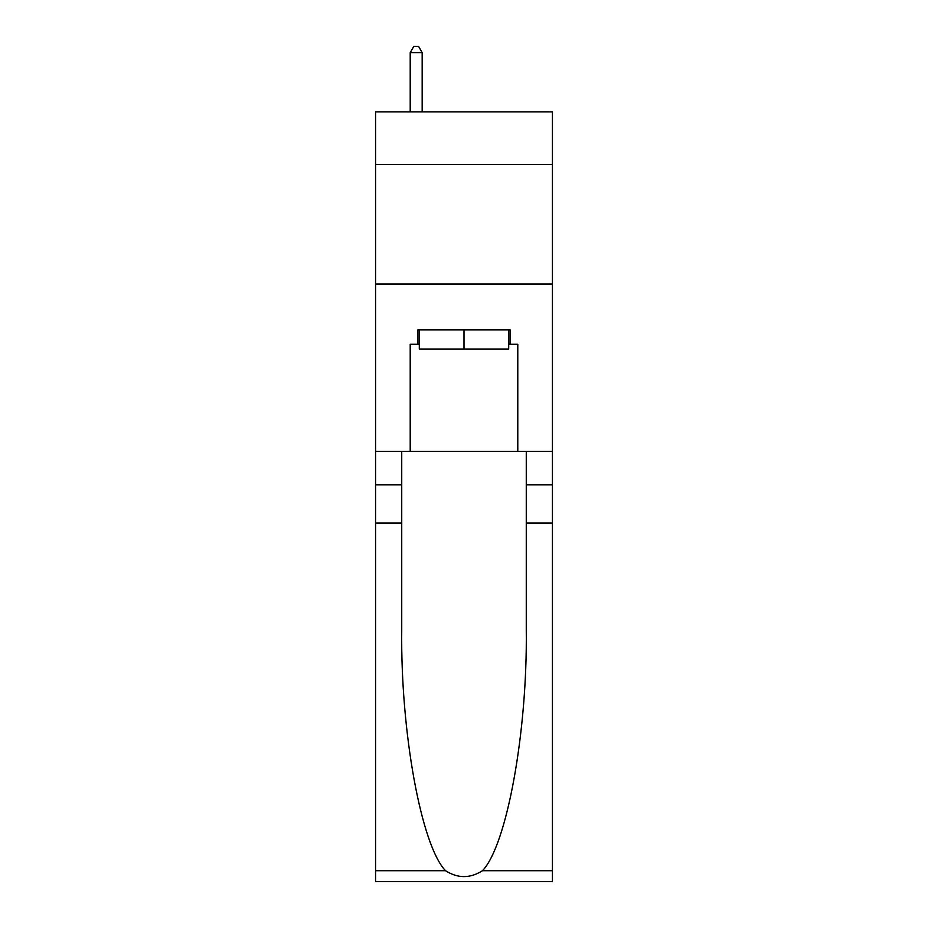 <?xml version="1.0" encoding="UTF-8"?>
<svg xmlns="http://www.w3.org/2000/svg" width="928" height="928" viewBox="0 0 928 928"><rect width="100%" height="100%" fill="white"/><g stroke="black" fill="none" stroke-linecap="round" stroke-linejoin="round"><path stroke-width="1.39" d="M552.438 164.488L552.438 111.894L375.562 111.894L375.562 164.488L552.438 164.488L552.438 451.333L517.789 451.333L517.789 344.242L510.133 344.242L510.133 329.904L417.867 329.904L417.867 344.242L419.305 344.242M375.562 523.044L401.731 523.044L401.731 629.636C400.455 731.531 421.126 845.35 445.51 870.696C457.829 878.561 470.148 878.561 482.49 870.696L552.438 870.696L552.438 881.6L375.562 881.6L375.562 164.488M508.695 329.904L508.695 349.021L419.305 349.021L419.305 329.904M464 329.904L464 349.021M482.49 870.696C506.874 845.35 527.545 731.531 526.269 629.636L526.269 451.333M526.269 523.044L552.438 523.044L552.438 451.333M401.731 451.333L401.731 523.044M552.438 870.696L552.438 523.044M375.562 451.333L410.211 451.333L410.211 344.242L417.867 344.242M375.562 284.003L552.438 284.003M410.211 451.333L517.789 451.333M508.695 344.242L510.133 344.242M422.17 111.894L422.17 52.618L410.211 52.618L410.211 111.894M410.211 52.618L413.807 46.4L418.586 46.4L422.17 52.618M526.269 484.799L552.438 484.799M401.731 484.799L375.562 484.799M375.562 870.696L445.51 870.696"/></g></svg>
